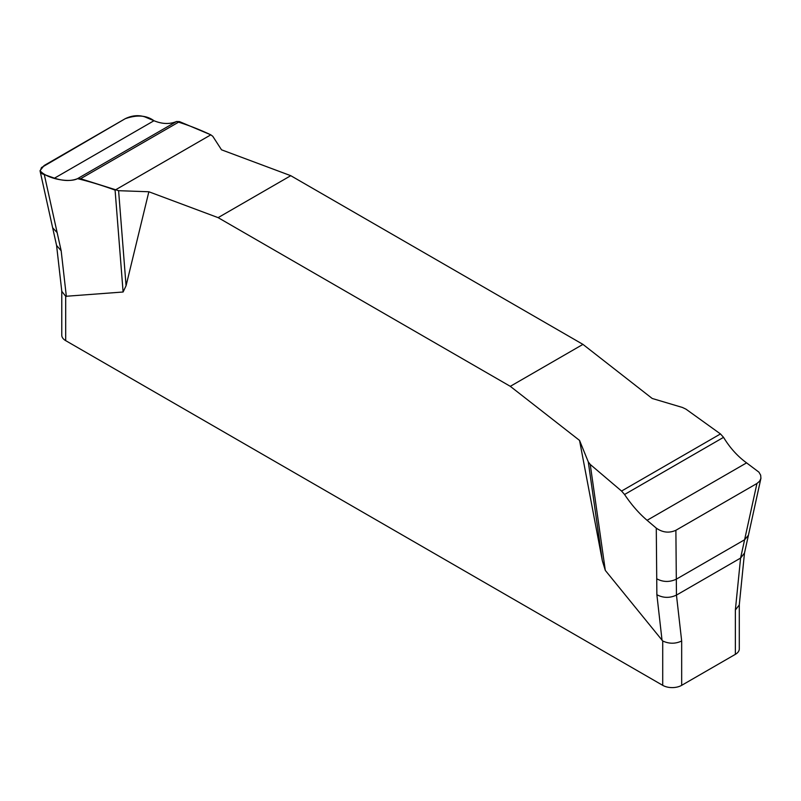 <?xml version="1.0" encoding="UTF-8"?>
<svg xmlns="http://www.w3.org/2000/svg" width="801" height="801" viewBox="0 0 801 801"><rect width="100%" height="100%" fill="white"/><g stroke="black" fill="none" stroke-linecap="round" stroke-linejoin="round"><path stroke-width="1.2" d="M760.95 478.157L748.424 535.258L744.6 539.764L756.945 483.484L759.608 481.211L760.9 478.357L760.68 475.223L758.937 472.169L746.582 462.868C737.611 456.35 729.931 447.839 723.543 437.346L720.469 433.942L685.976 409.161L682.472 407.479L652.204 398.467L582.948 344.38L290.773 175.689L221.517 149.807L212.786 136.31L210.823 134.838L179.504 121.622L176.5 121.522C169.652 124.365 162.142 124.105 153.982 120.731L144.781 116.846C138.413 114.833 131.885 115.464 125.176 118.728L41.452 167.579L40.13 171.204L42.123 173.797L54.478 178.172C63.459 181.076 71.139 181.246 77.517 178.663L80.591 178.733L118.598 190.688L126.067 285.757L123.104 292.005L65.692 296.3L65.692 340.645L662.717 685.336A13.407 7.74 0 0 0 681.671 685.336L735.368 654.337A13.407 7.74 0 0 0 739.293 648.86L739.293 604.745M662.717 685.336L662.717 640.99L605.306 570.402L602.342 560.73L579.544 440.41L510.297 386.332L218.112 217.642L148.856 191.759L126.067 285.757M735.368 654.337L735.368 609.992L739.273 604.965L744.489 553.06L748.424 535.258M662.717 640.99C669.135 643.944 675.453 643.944 681.671 640.99L681.671 685.336M61.767 291.083L61.767 335.178A13.407 7.74 0 0 0 65.692 340.645M44.355 174.828L61.166 250.783L56.581 245.446L61.797 291.344L65.692 296.3M735.368 609.992L740.585 558.077L676.455 595.103L681.671 640.99M123.104 292.005L115.084 190.107M118.598 190.688L148.856 191.759M602.342 560.73L588.274 461.857L590.237 464.44L605.306 570.402M590.237 464.44L621.556 491.053L624.56 494.497C631.418 504.72 638.918 513.321 647.088 520.31L656.279 528.129C662.647 532.575 669.185 533.296 675.884 530.282L676.314 579.183C669.586 582.307 663.058 582.177 656.73 578.793L656.87 594.702C663.198 598.087 669.736 598.227 676.455 595.103L676.314 579.183L744.6 539.764L740.585 558.077L744.489 553.06M656.73 578.793L656.279 528.129M579.544 440.41L588.274 461.857M675.884 530.282L756.945 483.484M582.948 344.38L510.297 386.332M218.112 217.642L290.773 175.689M210.823 134.838L115.084 190.107C102.198 185.391 89.682 181.577 77.517 178.663C69.236 183.129 46.398 178.643 40.06 170.663L44.115 165.537L125.176 118.728C136.911 114.603 146.513 115.264 153.982 120.731C162.142 124.115 169.652 124.375 176.5 121.522C187.784 124.936 199.229 129.372 210.823 134.838M61.166 250.783L66.353 296.47M57.141 232.62L52.646 227.764L40.05 170.873M662.057 640.399L656.87 594.702M80.591 178.733L179.504 121.622M77.517 178.663L176.5 121.522M54.478 178.172L153.982 120.731M720.469 433.942L621.556 491.053M723.543 437.346L624.56 494.497M746.582 462.868L647.088 520.31M56.581 245.446L52.646 227.764"/></g></svg>
